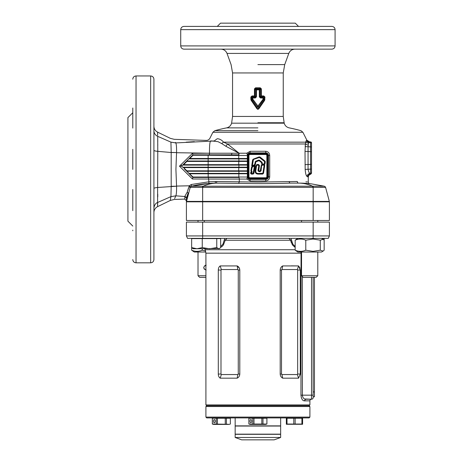 <?xml version="1.0" encoding="UTF-8"?>
<svg xmlns="http://www.w3.org/2000/svg" width="463" height="463" viewBox="0 0 463 463"><rect width="100%" height="100%" fill="white"/><g stroke="black" fill="none" stroke-linecap="round" stroke-linejoin="round"><path stroke-width="0.69" d="M304.22 400.854L305.667 399.228L311.524 399.228A1.626 1.626 0 0 0 309.903 400.854L304.22 400.854C302.437 400.645 301.349 398.747 300.962 395.165L301.054 252.017M301.54 253.163L205.908 253.163L205.908 404.917L206.718 405.727L309.087 405.727L206.718 405.727L205.908 406.537L309.903 406.537L309.087 405.727L309.903 404.917L309.903 400.854M205.908 404.917L309.903 404.917M204.281 220.492L204.281 222.118M301.274 397.462L302.055 399.256M297.35 374.555L298.594 378.167L282.719 378.167C281.151 377.357 280.306 375.979 280.196 374.04L280.196 270.051C280.306 268.118 281.145 266.74 282.719 265.924L298.594 265.924L300.296 270.051L300.296 374.04L298.594 378.167L282.719 378.167L281.95 374.555L297.35 374.555L297.663 374.04L297.663 270.051L297.35 269.535L281.95 269.535L281.516 270.051L281.516 374.04L281.95 374.555M239.793 270.051C239.672 268.106 238.798 266.729 237.166 265.924L220.191 265.924C218.993 266.734 218.362 268.112 218.299 270.051L218.299 374.04C218.362 375.991 218.993 377.362 220.191 378.167L237.166 378.167C238.804 377.357 239.678 375.985 239.793 374.04L239.793 270.051L238.266 270.051L238.266 374.04L237.808 374.555L221.343 374.555L220.996 374.04L220.996 270.051L221.343 269.535L237.808 269.535L238.266 270.051M239.047 376.546L239.221 376.251M239.365 268.135L237.172 265.93L237.808 269.535M218.814 267.568L218.594 268.141M300.03 268.135L298.594 265.924L291.296 265.855M281.712 266.601L280.902 267.562M280.607 375.962L281.058 376.766M300.296 374.046L297.663 374.04M204.698 248.764L205.15 249.731L295.168 249.731M294.896 247.155L292.408 244.956L290.614 240.239L288.866 238.364L290.614 240.239L291.325 239.556L292.853 244.18L295.168 246.484M225.145 240.453L226.939 238.364L225.197 240.239L223.403 244.962L221.881 246.652L220.643 247.236L221.818 246.698M313.15 277.36L313.15 397.601A1.626 1.626 0 0 1 311.524 399.228L304.585 398.967M329.401 235.927L329.401 222.118L186.41 222.118L186.41 235.927L329.401 235.927L328.261 238.364L187.544 238.364L186.41 235.927L187.544 238.364M282.719 265.924L281.95 269.535M298.594 265.924L297.35 269.535M237.166 378.167L237.808 374.555M220.191 378.167L221.343 374.555M221.343 269.535L220.191 265.924M220.643 246.484L222.952 244.186L224.781 238.364M291.03 238.364L291.325 239.556M291.349 242.745L290.614 240.239L225.197 240.239L224.486 239.556M313.15 395.165L311.524 395.165L311.524 399.228A1.626 1.626 0 0 0 313.15 397.601A1.626 1.626 0 0 1 311.524 399.228L305.667 399.228C303.919 399.187 302.802 397.833 302.304 395.165L311.524 395.165L311.524 277.36M302.403 396.068L302.304 276.504M312.641 187.376L312.641 186.219L313.167 186.219L312.641 186.219C308.034 184.158 303.358 183.122 298.612 183.116C313.37 183.765 313.37 183.765 298.612 183.116L290.255 183.116C274.368 183.678 257.173 183.765 238.676 183.377L216.499 183.128L208.877 183.435L191.41 186.219L202.644 186.219L202.661 201.405L329.343 201.405L325.587 187.376L190.224 187.376L186.41 201.822L186.41 220.492L329.401 220.492L329.401 201.822L186.41 201.822L186.41 197.707L186.41 201.822L188.291 193.002L187.226 192.116L189.35 185.79L191.231 184.517L208.923 181.803L208.558 179.042L192.411 178.984L179.476 166.182L192.452 153.34L209.484 153.224L176.548 152.715L175.923 169.394L176.548 186.074L189.35 185.79L190.461 186.867L190.658 186.635M253.423 159.752L252.352 165.818L254.523 164.666L255.663 161.222L258.684 160.065L259.477 160.192L261.994 162.229L262.405 164.122L264.338 163.902L264.576 161.523L259.361 157.478L253.325 159.509L252.063 165.754L252.595 166.269L252.115 166.396L251.71 165.696L252.63 159.874L253.197 159.174L259.135 156.893L260.027 157.032L264.969 161.037L265.293 161.876L264.958 164L264.419 164.678L264.743 165.505L263.505 173.347L262.631 174.094L262.631 173.735L258.875 173.729C256.207 173.833 255.13 172.577 255.657 169.956L256.38 165.389L257.023 164.84L258.574 164.84L259.089 165.447L258.499 169.117C257.984 170.673 258.371 171.432 259.668 171.403L260.785 170.916L261.676 165.285L262.191 164.84L263.869 164.84L264.385 165.447L263.152 173.289L262.631 173.735L263.152 173.289L264.373 165.222M264.089 164.892L263.869 164.614L264.419 164.678M262.631 174.094L258.875 174.088C255.923 174.221 254.731 172.821 255.304 169.904L256.022 165.337L257.023 164.481L258.574 164.481L259.442 165.505L258.713 170.714L260.218 171.044L261.317 165.227L262.191 164.596L261.676 165.285L261.045 170.963L259.668 171.669C258.169 171.565 257.694 170.702 258.238 169.076L258.829 165.407L257.023 165.106L256.641 165.43L255.917 170.002C255.368 172.468 256.352 173.625 258.875 173.469L262.891 173.249L264.124 165.407L263.869 165.106L261.936 165.326M260.432 170.864L260.785 170.916L260.218 171.403L259.454 171.397M259.668 171.669L258.852 171.351L258.933 171.003L258.863 171.351L259.668 171.403L259.668 171.044M258.354 170.436L258.371 170.147M258.389 169.973L259.077 165.222M258.794 164.892L258.574 164.481M257.023 165.106L256.38 165.389L255.518 171.102M258.082 173.718L258.875 173.729L258.875 174.088M261.855 164.55L261.601 162.716L259.083 160.678L259.309 160.395L261.826 162.438L258.776 160.314L255.755 161.471L254.644 164.903L252.48 166.049L252.063 165.754L252.989 159.926L252.63 159.874M262.185 164.336L261.994 162.229M264.084 164.625L264.599 163.943L264.084 164.382L262.405 164.122M264.674 161.778L264.599 163.943L264.958 164M265.293 161.876L264.934 161.819L264.969 161.037M259.633 157.518L264.576 161.523M260.027 157.032L259.263 157.229L259.135 156.893M253.197 159.174L253.325 159.509L259.361 157.478M259.083 160.678L255.883 161.807L255.402 164.388L254.812 165.222L255.154 161.853M255.883 161.807L255.755 161.471L258.684 160.065M254.378 165.604L254.789 165.899L254.378 165.604L252.254 166.732L254.5 165.835L252.115 167.328L251.507 171.079L252.167 172.045L251.154 173.295L253.07 173.469L254.528 165.858L254.262 165.384L252.595 166.269M254.812 165.222L255.148 165.957L253.938 173.353L253.07 174.094L251.299 174.094L250.535 173.191L250.981 172.161L251.646 171.825L250.894 170.974L251.502 167.23L252.254 166.732L251.247 171.032L252.115 167.328M251.565 171.594L251.86 171.391L252.005 171.831L251.247 171.032L251.328 171.675M251.357 172.658L252.005 171.831L251.646 171.825M250.981 172.161L250.963 172.832L251.195 172.444L250.605 172.774M251.154 173.295L251.224 172.873M250.535 173.191L251.299 174.094M255.148 165.957L254.528 165.858L253.585 173.295L253.07 173.735L251.299 173.469M247.34 171.258L186.734 171.258L193.042 177.022L247.352 177.022L247.34 155.499A2.599 2.599 0 0 1 249.945 152.894L265.866 152.894L265.617 151.274C268.123 151.54 269.483 152.946 269.709 155.499L269.709 176.785C269.483 179.337 268.118 180.744 265.617 181.004L265.866 179.384L267.296 178.955M188.406 193.106L188.574 193.528L188.291 193.002L186.41 197.707L184.928 196.162L187.226 192.116L188.574 193.528L188.551 193.106M308.317 145.289L305.406 143.981L306.02 140.902L306.604 140.486L309.342 142.182L308.422 143.362L308.063 146.881L308.063 169.151C308.433 171.675 309.122 173.098 310.135 173.434C308.341 173.654 307.334 174.678 307.114 176.507C306.124 175.813 305.476 173.446 305.163 169.417L305.019 151.372L305.406 143.981L305.163 146.609L310.563 146.881L310.563 142.598L308.711 142.598L306.02 140.902M255.848 89.735L256.467 89.868L256.467 96.877L255.333 97.994L252.752 97.994L252.752 99.094L258.476 106.82L258.452 108.348L264.223 100.054L263.435 99.817L258.476 106.82L257.33 106.82L262.943 99.458L263.059 97.994L260.472 97.994L259.338 96.877L259.338 89.868L256.467 89.868L256.34 89.237A1.175 0.411 135.7 0 0 255.848 89.735L254.957 88.838L254.957 96.055L255.825 96.877L255.825 89.729A1.175 0.417 -43.1 0 1 256.334 89.237L259.471 89.237L260.275 88.445L260.264 87.814L261.375 88.838L261.375 95.939L263.788 95.939L264.946 97.039L264.639 100.39L258.91 108.689L257.908 109.395L256.901 108.689L251.172 100.39L250.859 99.389L252.138 99.094L252.138 97.936L251.357 97.039L251.583 100.054L257.353 108.348L257.33 106.82L252.37 99.817L251.172 100.39M230.939 146.667L227.501 143.981L223.588 142.164C221.684 139.942 219.56 138.802 217.211 138.732C207.528 138.072 207.528 138.072 217.211 138.732C207.528 138.072 207.528 138.072 217.211 138.732C219.56 138.802 221.684 139.942 223.588 142.164L221.661 143.553L225.892 146.273L239.082 153.23L246.744 153.224L250.194 151.274L265.617 151.274M132.788 169.389L132.788 149.312M153.913 79.208L153.913 259.569C153.722 261.543 152.634 262.625 150.66 262.822L150.66 75.961C152.634 76.152 153.722 77.234 153.913 79.208M335.085 29.649L335.085 45.901L180.72 45.901L180.72 29.649L335.085 29.649C334.894 27.676 333.811 26.594 331.838 26.403L183.973 26.403L217.28 26.403L220.533 23.15L295.278 23.15L298.525 26.403M335.085 45.901C334.894 47.874 333.811 48.956 331.838 49.147L183.973 49.147C182 48.956 180.917 47.874 180.72 45.901M250.859 99.389L250.859 97.039L252.022 95.939A1.487 0.347 -90 0 1 251.988 96.57L252.723 97.363A1.354 0.596 138.4 0 0 252.161 97.936L252.138 97.936A1.354 0.602 -40.2 0 1 252.723 97.363L255.35 97.363L254.528 96.483A1.175 0.417 137 0 0 254.957 96.055L254.436 95.939L254.528 96.483M252.022 95.939L254.436 95.939L254.436 88.838L255.547 87.814L260.264 87.814M208.877 183.435L208.923 181.803L215.445 181.502L257.903 182.075L297.339 181.496C311.842 182.15 311.842 182.15 297.339 181.496A1.626 1.273 90 0 0 298.612 183.116C304.081 183.145 306.969 183.389 311.599 183.898L324.158 186.23M307.484 181.994L305.898 181.849M306.188 175.107L306.813 176.264L307.883 176.924C308.034 175.24 308.96 174.221 310.656 173.868L311.524 172.913L310.656 173.868M153.913 188.788L153.913 184.083M132.788 226.054L127.915 221.175L127.915 117.602L132.788 112.729M132.788 210.677L132.788 189.465M265.617 181.004L250.194 181.004L246.744 179.059L239.302 179.059A1.626 0.602 90 0 0 238.7 177.433L192.909 177.433L188.846 173.37L208.142 173.37L208.142 171.258L186.734 171.258L184.297 168.821M238.676 183.377L239.273 181.756L239.302 179.059L208.558 179.042L208.391 177.433L192.909 177.433L193.042 177.022M175.298 197.024L175.824 195.855L170.934 196.625L170.309 200.438L174.296 199.455L184.731 199.096L184.905 196.52L175.836 195.826L174.644 198.529M186.41 197.707L186.41 198.112L184.905 196.52L184.731 199.096L186.41 200.722M187.972 172.496L188.846 173.37L247.34 173.37M208.142 173.37L238.908 173.37L238.908 171.258L208.142 171.258M247.34 165.083L182.671 165.083L181.618 166.142L182.671 167.195L247.34 167.195M183.626 167.606L186.867 170.847L208.142 170.847L208.142 167.606L183.626 167.606L182.671 167.195L208.142 167.195L208.142 165.083L238.908 165.083L238.908 167.195M247.34 158.907L188.846 158.907L182.671 165.083L208.142 165.083M183.626 164.672L208.142 164.672L208.142 161.431L186.867 161.431L183.626 164.672L182.671 165.083L186.734 161.02L247.34 161.02M231.471 154.845L231.969 153.224L209.484 153.241L209.305 154.845L192.909 154.845L188.846 158.907L208.142 158.907L208.142 161.02M189.801 158.496L208.142 158.496L208.142 155.255L193.042 155.255L189.801 158.496L188.846 158.907L192.909 154.845L238.514 154.845A1.626 0.608 90 0 0 239.116 153.224L227.501 143.981L225.892 146.273M248.376 153.421L249.945 152.894A2.599 2.599 0 0 0 247.34 155.499L208.142 155.255L208.182 154.845M181.618 166.142L179.476 166.182M153.913 130.676C154.023 133.269 155.29 135.155 157.704 136.336C157.513 130.722 157.513 130.722 157.704 136.336L170.934 142.135L175.824 142.922C173.723 138.159 173.723 138.159 175.824 142.922L214.201 140.978C203.552 140.318 203.552 140.318 214.201 140.978L210.567 141.041C209.791 142.002 209.432 146.065 209.484 153.224L239.082 153.23L238.48 154.845M210.781 140.856L218.004 141.655L221.661 143.553M194.35 141.666L186.155 142.17M175.824 142.922L175.587 142.396M188.846 173.37L192.915 177.433L192.411 178.984M193.042 155.255L192.452 153.34M186.734 161.02L186.867 161.431M268.152 155.499L268.465 155.499A2.599 2.599 0 0 0 265.866 152.894A2.599 2.599 0 0 1 268.465 155.499L268.465 176.785A2.599 2.599 0 0 1 265.866 179.384L249.945 179.384A2.599 2.599 0 0 1 247.34 176.785L247.659 176.785A2.286 2.286 0 0 0 249.945 179.071L265.866 179.071A2.286 2.286 0 0 0 268.152 176.785L268.152 155.499A2.286 2.286 0 0 0 265.866 153.212L249.945 153.212A2.286 2.286 0 0 0 247.659 155.499L247.659 176.785M269.709 155.499L268.465 155.499L268.413 154.978M268.262 154.48L268.013 154.034M267.689 178.637L268.013 178.249M246.744 153.224L247.427 154.845M247.427 177.433L246.744 179.059M249.945 153.884L249.945 154.196A1.302 1.302 0 0 0 248.643 155.499L248.643 176.785A1.302 1.302 0 0 0 249.945 178.081L265.866 178.081A1.302 1.302 0 0 0 267.168 176.785L267.168 155.499A1.302 1.302 0 0 0 265.866 154.196L249.945 154.196A1.302 1.302 0 0 0 248.643 155.499L248.33 155.499A1.615 1.615 0 0 1 249.945 153.884L265.866 153.884A1.615 1.615 0 0 1 267.481 155.499L267.481 176.785A1.615 1.615 0 0 1 265.866 178.394L249.945 178.394A1.615 1.615 0 0 1 248.33 176.785L248.33 155.499M251.502 167.23L252.115 166.396M311.524 172.67L310.563 173.625L310.563 164.388L311.524 164.301L311.524 143.136L311.524 172.913M311.524 143.553A0.961 0.955 0 0 0 310.563 142.598L310.563 141.904A0.961 0.961 0 0 1 311.524 142.864L311.524 143.136A0.961 0.955 0 0 0 310.563 142.182L309.342 142.182M310.563 173.625L310.135 173.434L310.563 173.434A0.961 0.955 180 0 0 311.524 172.479L311.524 169.064L305.163 169.417M214.832 130.688L212.899 132.279L302.906 132.279L300.979 130.688A160.215 160.215 0 0 0 289.207 127.875C286.649 127.261 284.976 125.693 284.201 123.181L231.61 123.181C230.829 125.693 229.162 127.261 226.604 127.875A160.215 160.215 0 0 0 214.832 130.688L257.903 130.688M176.553 152.57L171.194 152.425L170.934 142.147L175.836 142.951C176.409 144.421 176.652 147.633 176.553 152.57L171.188 152.512L157.773 151.337L157.559 206.666C155.238 207.922 154.023 209.866 153.913 212.505M170.934 196.625L171.188 186.276L176.559 186.219C176.652 191.15 176.409 194.356 175.836 195.826L170.934 196.625L157.704 202.441C155.666 203.101 154.399 204.982 153.913 208.095M184.905 196.52L184.928 196.162M188.441 188.152L188.094 189.292M188.007 189.575L187.226 192.116M320.344 187.411L323.215 187.411M215.445 181.502L215.208 183.14C207.164 183.29 199.229 184.315 191.41 186.219L190.345 187.393M192.539 187.411L195.739 187.411M198.083 187.405L200.103 187.399M307.386 26.403L283.107 26.403M220.562 26.403L208.425 26.403M132.788 128.101L132.788 108.012M132.788 230.765L132.788 230.152M170.934 142.135C170.1 137.094 170.1 137.094 170.934 142.135L157.704 136.336L157.773 151.337C155.319 151.117 154.029 150.759 153.913 150.261M176.559 186.219L157.773 187.463C155.319 187.677 154.029 188.03 153.913 188.516M171.188 186.276L171.188 152.512M157.669 135.358L157.57 132.377M157.773 145.793L157.767 144.045M157.761 141.805L157.744 139.294M157.594 205.566L157.704 202.441M157.761 196.873L157.773 194.205M264.946 97.039L263.667 97.936L263.667 99.094L264.454 99.389L264.454 97.039L263.823 96.57L261.265 96.57L260.461 97.363L263.088 97.363L263.823 96.57A1.487 0.347 90 0 1 263.788 95.939M261.375 88.838L259.338 89.868L259.477 89.237A1.175 0.417 43.1 0 1 259.986 89.729L259.986 96.877L260.848 96.055A1.175 0.417 -137 0 0 261.282 96.483L261.375 95.939L260.848 96.055L260.848 88.838L260.275 88.445L255.53 88.445L256.334 89.237M216.777 181.49L216.499 183.128C211.961 183.238 207.522 184.268 203.17 186.219L312.641 186.219M188.881 186.687L190.224 187.376L191.416 186.219L190.461 186.867M202.644 186.219L203.17 186.219L203.17 187.376M313.15 220.492L313.167 186.219L324.395 186.219L311.599 183.898L304.475 183.279M304.787 183.296L306.819 183.429M316.524 186.236L315.679 186.23M305.794 183.921L307.293 184.297M217.211 138.732L214.201 140.978M223.588 142.164L305.777 142.164L308.422 143.362M187.59 194.402L188.291 193.002L188.123 193.731M186.826 199.507L186.67 200.195M186.635 200.346L186.537 200.803M325.587 187.376L324.395 186.219L325.587 187.376L325.153 186.635M202.661 220.492L202.661 201.405L186.467 201.405A1.626 1.626 0 0 0 186.41 201.822L186.467 201.405A1.626 1.626 0 0 0 186.41 201.822L186.444 201.498L186.41 201.822A1.626 1.626 0 0 1 186.467 201.405L186.502 200.954M329.343 201.405A1.626 1.626 0 0 1 329.401 201.822A1.626 1.626 0 0 0 329.343 201.405A1.626 1.626 0 0 1 329.401 201.822M191.41 186.219L191.231 184.517M250.194 181.004L249.945 179.384A2.599 2.599 0 0 1 247.34 176.785M249.945 153.212L250.194 151.274M180.929 164.747L181.918 165.835M258.858 169.174L258.238 169.076M258.713 170.714L258.354 170.749L258.713 170.714M263.869 164.614L262.405 164.382M254.743 165.256L254.262 165.384M252.063 165.754L251.71 165.696M186.734 171.258L186.867 170.847M254.974 96.072A1.175 0.451 -47.7 0 1 254.54 96.57L251.988 96.57L250.859 97.039M263.088 97.363A1.354 0.602 40.2 0 1 263.667 97.936L263.059 97.994L263.088 97.363A1.354 0.596 41.6 0 1 263.644 97.936M255.333 97.994L255.825 96.877L256.467 96.877M259.338 96.877L259.986 96.877L260.472 97.994M261.282 96.483L261.265 96.57A1.175 0.451 47.7 0 1 260.831 96.072M255.547 87.814L255.53 88.445L254.436 88.838M252.867 99.458L252.37 99.817L252.138 99.094L252.752 99.094M264.639 100.39L264.223 100.054L264.454 99.389L264.946 99.389M263.059 99.094L263.667 99.094L263.435 99.817L262.943 99.458M256.901 108.689L257.353 108.348C257.723 109.222 258.088 109.222 258.452 108.348L258.91 108.689M259.471 89.237A1.175 0.411 44.3 0 1 259.963 89.735M252.161 97.936L252.752 97.994L252.723 97.363M297.802 238.364L295.168 240.181C298.693 238.659 302.235 238.659 305.783 240.181L313.029 239.024L320.28 240.181L323.122 239.284L324.164 240.181L324.164 250.194L323.122 251.091L320.28 250.194L313.029 251.357L305.783 250.194C302.252 251.722 298.716 251.722 295.168 250.194L297.802 252.017L321.525 252.017L323.122 251.091M320.28 240.181L320.28 250.194M295.168 240.181L295.168 250.194M305.783 240.181L305.783 250.194M205.618 251.004L202.256 250.194C198.731 251.722 195.189 251.722 191.647 250.194L194.281 252.017L205.827 252.017M219.601 248.498L193.146 248.764L191.647 247.601L191.647 238.607L220.643 238.607L220.643 247.601L219.601 248.498L218.698 248.764L216.759 247.601L209.507 248.764L202.256 247.601L196.954 248.764L191.647 247.601L191.647 250.194M202.256 248.764L202.256 250.194M280.653 434.161L235.158 434.161L235.158 426.041L280.653 426.041L280.653 434.161M309.903 417.099L309.087 417.915L206.718 417.915L205.908 417.099L309.903 417.099L309.903 406.537M235.158 417.915L235.158 425.873L280.653 425.873L280.653 417.915M241.819 437.483L280.653 437.483L280.653 434.323L235.158 434.323L235.158 437.483L241.819 437.483M235.158 437.483L241.657 439.85L274.154 439.85L280.653 437.483M314.452 277.36L314.452 396.791L313.15 396.791M205.908 277.36L199.646 277.36L198.019 275.74L198.019 252.017M198.019 222.118L198.019 220.492M198.019 275.74L205.908 275.74M205.908 270.039L204.119 268.968L203.755 267.122M204.785 265.588L205.908 265.189M206.145 265.177C202.997 266.798 202.997 268.424 206.145 270.051M287.014 424.044L287.014 418.239L286.342 418.239L286.342 424.044L293.791 424.044L290.405 424.282M301.917 424.044L295.139 424.044L302.588 424.044L302.588 418.239L301.917 418.239L301.917 424.044M286.342 424.282L302.588 424.282M287.014 418.239L293.791 418.239L293.791 424.044L295.139 424.044L295.139 418.239L301.917 418.239M293.791 418.239L295.139 418.239M317.792 275.74L316.165 277.36L303.167 277.36L301.54 275.74L317.792 275.74L317.792 252.017M301.54 275.74L301.54 252.017M301.54 222.118L301.54 220.492M213.495 421.162A1.626 0.81 90 0 1 214.311 419.542A1.626 0.81 90 0 1 215.121 421.162A1.626 0.81 90 0 1 214.311 422.788A1.626 0.81 90 0 1 213.495 421.162M212.326 424.044L212.326 418.239L230.337 418.239L230.36 424.044L228.982 424.415L213.709 424.415L212.326 424.044L228.381 424.282M214.346 424.282L212.349 424.044L212.349 418.239M230.337 418.239L230.36 424.044M216.267 418.239L216.267 424.044M217.431 418.239L217.431 424.044M225.261 418.239L225.261 424.044M226.424 418.239L226.424 424.044M250.055 421.162A1.626 0.81 -90 0 0 250.871 422.788A1.626 0.81 -90 0 0 251.681 421.162A1.626 0.81 -90 0 0 250.871 419.542A1.626 0.81 -90 0 0 250.055 421.162M262.411 424.044L266.919 424.044L265.542 424.415L250.269 424.415L248.886 424.044L262.411 424.044M248.886 424.044L248.886 418.239L252.827 418.239L252.827 424.044L250.83 424.282M264.94 424.282L262.984 424.044L262.984 418.239L266.919 418.239L266.919 424.044M252.827 418.239L262.984 418.239M261.821 418.239L261.821 424.044M253.99 418.239L253.99 424.044M266.896 418.239L266.896 424.044M248.909 418.239L248.909 424.044M321.947 238.607L324.164 238.607L324.164 247.601M202.256 247.601L202.256 238.607M216.759 247.601L216.759 238.607M313.15 238.364L313.15 222.118M202.661 238.364L202.661 222.118M280.196 270.051L281.516 270.051M281.516 374.04L280.196 374.04M300.296 270.051L297.663 270.051M239.793 374.04L238.266 374.04M218.299 374.04L220.996 374.04M220.996 270.051L218.299 270.051M300.962 395.165L302.304 395.165M311.524 399.228A1.626 1.626 0 0 0 313.15 397.601M150.66 75.961L136.041 75.961L136.041 262.822L150.66 262.822M305.406 143.981L227.501 143.981M257.903 127.875L226.604 127.875M231.61 123.181L232.553 116.444L283.252 116.444L283.252 72.946L284.722 64.606L288.79 53.424L227.015 53.424C225.875 50.722 223.837 49.298 220.909 49.147M257.903 122.753L284.085 122.753L257.903 122.753M283.252 72.946L232.553 72.946L231.089 64.606L227.015 53.424M257.903 64.606L284.722 64.606L257.903 64.606M208.182 158.907L208.142 158.496L238.682 158.496L238.833 154.845M238.833 158.907L238.682 158.496L247.34 158.496M238.908 161.02L238.908 158.907M247.34 161.431L208.142 161.431L208.182 161.02M208.182 165.083L208.142 164.672L238.682 164.672L238.833 161.02M238.833 165.083L238.682 164.672L247.34 164.672M247.34 167.606L208.142 167.606L208.182 167.195M208.182 171.258L208.142 170.847L238.682 170.847L238.833 167.195M238.833 171.258L238.682 170.847L247.34 170.847M247.34 173.781L189.801 173.781M238.833 177.433L238.839 173.37M208.182 177.433L208.182 173.37M268.152 176.785L268.465 176.785A2.599 2.599 0 0 1 265.866 179.384L265.866 179.071M267.481 155.499L267.168 155.499A1.302 1.302 0 0 0 265.866 154.196L265.866 154.509L249.945 154.509A0.984 0.984 0 0 0 248.955 155.499L248.955 176.785A0.984 0.984 0 0 0 249.945 177.769L265.866 177.769A0.984 0.984 0 0 0 266.85 176.785L266.85 155.499A0.984 0.984 0 0 0 265.866 154.509M265.866 178.394L265.866 178.081A1.302 1.302 0 0 0 267.168 176.785L266.85 176.785M248.955 176.785L248.643 176.785A1.302 1.302 0 0 0 249.945 178.081L249.945 178.394M305.019 164.654L310.563 164.388L310.563 151.644L305.019 151.372M311.524 151.725L310.563 151.644L310.563 146.881L311.524 146.962M170.309 200.438L157.559 206.666M290.255 183.116A1.626 1.013 90 0 1 289.242 181.496M268.465 176.785L269.709 176.785M258.829 165.407L259.442 165.505M257.023 164.84L257.023 164.481M256.641 165.43L256.022 165.337M255.917 170.002L255.304 169.904M260.218 171.044L260.218 171.663M262.891 173.249L263.505 173.347M264.124 165.407L264.743 165.505M261.317 165.227L261.676 165.285M261.531 163.723L262.151 163.821M261.664 162.883L262.284 162.982M258.904 160.649L258.776 160.314M250.894 170.974L251.507 171.079M251.27 171.686L251.421 171.362M255.773 161.952L255.414 161.894M251.525 172.195L251.311 171.906M255.402 164.388L254.783 164.296M252.086 166.414L252.376 166.964M253.07 173.469L253.07 174.094M253.938 173.353L253.325 173.249M265.866 153.884L265.866 154.196M248.643 176.785L248.33 176.785M267.481 176.785L267.168 176.785M248.955 155.499L248.643 155.499M249.945 154.196L249.945 154.509M249.945 177.769L249.945 178.081M267.168 155.499L266.85 155.499M265.866 177.769L265.866 178.081M249.945 179.071L249.945 179.384M247.34 155.499L247.659 155.499M265.866 152.894L265.866 153.212M313.15 391.918L314.452 391.918M205.908 253.163L205.15 249.731M288.79 53.424C289.936 50.722 291.968 49.298 294.902 49.147M283.252 116.444L284.201 123.181M212.899 132.279L209.959 138.165C209.143 139.647 207.887 140.393 206.191 140.411L174.244 139.322L170.309 138.339L157.559 132.111C155.232 130.861 154.017 128.917 153.913 126.272M302.906 132.279L306.865 140.196L309.625 141.904L310.563 141.904M136.041 75.961C134.067 76.152 132.979 77.234 132.788 79.208M136.041 262.822C134.067 262.625 132.979 261.543 132.788 259.569M180.72 29.649C180.917 27.676 182 26.594 183.973 26.403M232.553 116.444L232.553 72.946M309.556 183.672L309.73 183.689C308.995 183.643 308.514 183.099 308.277 182.075L308.277 177.213C308.381 175.622 309.209 174.615 310.754 174.186L311.524 173.249M321.525 238.364L323.122 239.284M194.257 238.381L193.858 238.607M205.908 417.099L205.908 406.537M287.234 417.915L287.234 418.239M301.697 417.915L301.697 418.239M317.792 220.492L317.792 222.118M214.114 417.915L214.114 418.239M228.577 417.915L228.577 418.239M250.674 417.915L250.674 418.239M265.137 417.915L265.137 418.239"/></g></svg>
